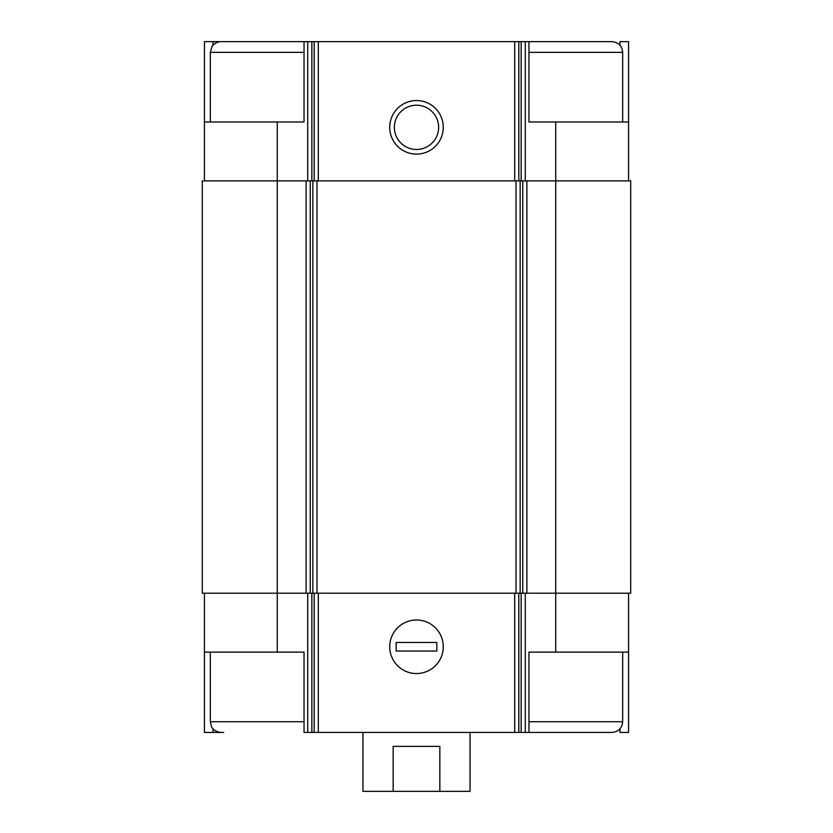 <?xml version="1.0" encoding="UTF-8"?>
<svg xmlns="http://www.w3.org/2000/svg" width="833" height="833" viewBox="0 0 833 833"><rect width="100%" height="100%" fill="white"/><g stroke="black" fill="none" stroke-linecap="round" stroke-linejoin="round"><path stroke-width="1.25" d="M619.991 45.274L619.991 41.65L628.561 41.65L628.561 121.972L555.726 121.972L555.726 593.211L630.696 593.211L630.696 180.876L306.117 180.876L306.117 593.211L277.274 593.211L277.274 652.124L304.045 652.124L304.045 732.446L528.955 732.446L528.955 652.124L628.561 652.124L628.561 732.446L619.991 732.446L619.991 728.823M277.274 652.124L204.439 652.124L204.439 732.446L213.009 732.446L213.009 728.823M213.009 45.274L213.009 41.65L204.439 41.65L204.439 121.972L304.045 121.972L304.045 41.65L311.854 41.65L311.854 180.876M311.854 41.65L528.955 41.65L528.955 121.972L555.726 121.972M628.561 593.211L628.561 652.124M204.439 593.211L204.439 652.124M304.045 721.732L210.333 721.732L211.426 726.449C211.197 726.303 213.467 731.759 221.047 732.446L213.009 732.446M416.5 619.991A26.771 26.771 0 0 0 393.311 660.153A26.771 26.771 0 0 0 439.689 660.153A26.771 26.771 0 0 0 416.5 619.991M555.726 652.124L555.726 593.211L306.117 593.211M306.117 180.876L202.304 180.876L202.304 593.211L277.274 593.211L277.274 121.972M628.561 121.972L628.561 180.876M416.5 100.554A26.771 26.771 0 0 0 393.311 140.715A26.771 26.771 0 0 0 439.689 140.715A26.771 26.771 0 0 0 416.5 100.554M204.439 121.972L204.439 180.876M223.723 41.65L213.009 41.65M416.5 105.197A22.137 22.137 0 0 0 397.331 138.403A22.137 22.137 0 0 0 435.669 138.403A22.137 22.137 0 0 0 416.5 105.197M528.955 732.446L611.953 732.446C618.461 731.811 622.032 728.24 622.668 721.732L622.668 652.124M622.668 121.972L622.668 52.364C622.032 45.857 618.461 42.285 611.953 41.65L528.955 41.65M221.047 732.446L223.723 732.446M210.333 121.972L210.333 52.364L211.915 46.763C211.134 47.356 215.278 41.452 221.047 41.65L304.045 41.65M362.949 732.446L362.949 791.35L470.051 791.35L470.051 732.446M393.155 791.35L393.155 746.368L439.845 746.368L439.845 791.35M443.271 646.762A26.771 26.771 0 0 0 403.11 623.573A26.771 26.771 0 0 0 403.11 669.951A26.771 26.771 0 0 0 443.271 646.762M396.154 642.482L396.154 651.052L436.846 651.052L436.846 642.482L396.154 642.482M525.279 593.211L525.279 732.446M307.721 593.211L307.721 732.446M521.146 593.211L521.146 732.446M518.824 593.211L518.824 732.446M514.69 593.211L514.69 732.446M318.31 593.211L318.31 732.446M314.176 593.211L314.176 732.446M311.854 593.211L311.854 732.446M526.883 180.876L526.883 593.211M522.749 180.876L522.749 593.211M520.146 180.876L520.146 593.211M516.012 180.876L516.012 593.211M316.988 180.876L316.988 593.211M312.854 180.876L312.854 593.211M310.251 180.876L310.251 593.211M525.279 41.65L525.279 180.876M521.146 41.65L521.146 180.876M518.824 41.65L518.824 180.876M514.69 41.65L514.69 180.876M318.31 41.65L318.31 180.876M314.176 41.65L314.176 180.876M307.721 41.65L307.721 180.876M528.955 721.732L622.668 721.732M528.955 52.364L622.668 52.364M210.333 52.364L304.045 52.364M210.333 721.732L210.333 652.124"/></g></svg>
